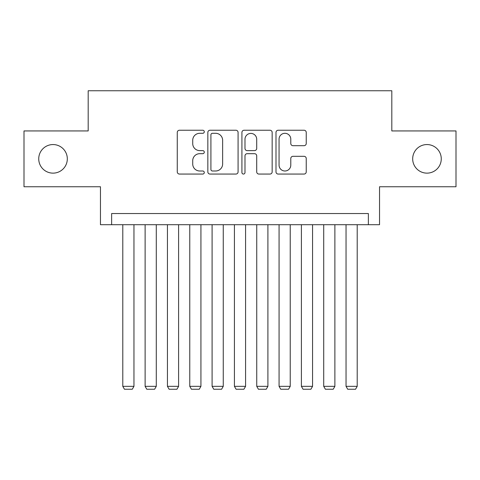 <?xml version="1.0" encoding="UTF-8"?>
<svg xmlns="http://www.w3.org/2000/svg" width="480" height="480" viewBox="0 0 480 480"><rect width="100%" height="100%" fill="white"/><g stroke="black" fill="none" stroke-linecap="round" stroke-linejoin="round"><path stroke-width="0.72" d="M204.282 131.766A1.536 1.536 0 0 0 202.746 130.236L179.46 130.236A2.19 2.19 0 0 0 177.27 132.426L177.27 171.87A2.19 2.19 0 0 0 179.46 174.06L202.746 174.06A1.536 1.536 0 0 0 204.282 172.53A1.536 1.536 0 0 0 202.746 170.994L199.734 170.994A7.014 7.014 0 0 1 192.72 163.98L192.72 160.698A7.014 7.014 0 0 1 199.734 153.684L202.746 153.684A1.536 1.536 0 0 0 204.282 152.148A1.536 1.536 0 0 0 202.746 150.612L199.734 150.612A7.014 7.014 0 0 1 192.72 143.604L192.72 140.316A7.014 7.014 0 0 1 199.734 133.302L202.746 133.302A1.536 1.536 0 0 0 204.282 131.766M412.686 158.844A14.286 14.286 0 0 0 426.978 173.136A14.286 14.286 0 0 0 441.264 158.844A14.286 14.286 0 0 0 426.978 144.558A14.286 14.286 0 0 0 412.686 158.844M38.736 158.844A14.286 14.286 0 0 0 53.022 173.136A14.286 14.286 0 0 0 67.314 158.844A14.286 14.286 0 0 0 53.022 144.558A14.286 14.286 0 0 0 38.736 158.844M304.044 145.686A2.19 2.19 0 0 0 306.234 143.49L306.234 132.426A2.19 2.19 0 0 0 304.044 130.236L278.184 130.236A2.19 2.19 0 0 0 275.994 132.426L275.994 171.87A2.19 2.19 0 0 0 278.184 174.06L304.044 174.06A2.19 2.19 0 0 0 306.234 171.87L306.234 158.502A2.19 2.19 0 0 0 304.044 156.312L292.98 156.312A2.19 2.19 0 0 0 290.784 158.502L290.784 165.132A5.862 5.862 0 0 1 284.922 170.994A5.862 5.862 0 0 1 279.06 165.132L279.06 139.164A5.862 5.862 0 0 1 284.922 133.302A5.862 5.862 0 0 1 290.784 139.164L290.784 143.49A2.19 2.19 0 0 0 292.98 145.686L304.044 145.686M368.37 224.706L379.536 224.706L379.536 186.756L456 186.756L456 130.938L391.812 130.938L391.812 90.756L88.188 90.756L88.188 130.938L24 130.938L24 186.756L100.464 186.756L100.464 224.706L368.37 224.706L368.37 213.546L111.63 213.546L111.63 224.706M238.08 132.426A2.19 2.19 0 0 0 235.89 130.236L210.03 130.236A2.19 2.19 0 0 0 207.84 132.426L207.84 171.87A2.19 2.19 0 0 0 210.03 174.06L235.89 174.06A2.19 2.19 0 0 0 238.08 171.87L238.08 132.426M244.11 130.236L269.97 130.236A2.19 2.19 0 0 1 272.16 132.426L272.16 171.87A2.19 2.19 0 0 1 269.97 174.06L258.9 174.06A2.19 2.19 0 0 1 256.71 171.87L256.71 155.874A2.19 2.19 0 0 0 254.52 153.684L247.176 153.684A2.19 2.19 0 0 0 244.986 155.874L244.986 172.53A1.536 1.536 0 0 1 243.45 174.06A1.536 1.536 0 0 1 241.92 172.53L241.92 132.426A2.19 2.19 0 0 1 244.11 130.236M212.442 133.302A1.536 1.536 0 0 0 210.912 134.838L210.912 169.458A1.536 1.536 0 0 0 212.442 170.994L215.622 170.994A7.014 7.014 0 0 0 222.636 163.98L222.636 140.316A7.014 7.014 0 0 0 215.622 133.302L212.442 133.302M256.71 139.272A5.862 5.862 0 0 0 250.848 133.41A5.862 5.862 0 0 0 244.986 139.272L244.986 148.422A2.19 2.19 0 0 0 247.176 150.612L254.52 150.612A2.19 2.19 0 0 0 256.71 148.422L256.71 139.272M133.956 224.706L133.956 386.346L122.79 386.346L122.79 224.706M133.956 386.346L132.282 389.244L124.464 389.244L122.79 386.346M156.282 224.706L156.282 386.346L145.116 386.346L145.116 224.706M156.282 386.346L154.602 389.244L146.79 389.244L145.116 386.346M178.602 224.706L178.602 386.346L167.442 386.346L167.442 224.706M178.602 386.346L176.928 389.244L169.116 389.244L167.442 386.346M200.928 224.706L200.928 386.346L189.768 386.346L189.768 224.706M200.928 386.346L199.254 389.244L191.442 389.244L189.768 386.346M223.254 224.706L223.254 386.346L212.094 386.346L212.094 224.706M223.254 386.346L221.58 389.244L213.768 389.244L212.094 386.346M245.58 224.706L245.58 386.346L234.42 386.346L234.42 224.706M245.58 386.346L243.906 389.244L236.094 389.244L234.42 386.346M267.906 224.706L267.906 386.346L256.746 386.346L256.746 224.706M267.906 386.346L266.232 389.244L258.42 389.244L256.746 386.346M290.232 224.706L290.232 386.346L279.072 386.346L279.072 224.706M290.232 386.346L288.558 389.244L280.746 389.244L279.072 386.346M312.558 224.706L312.558 386.346L301.398 386.346L301.398 224.706M312.558 386.346L310.884 389.244L303.072 389.244L301.398 386.346M334.884 224.706L334.884 386.346L323.718 386.346L323.718 224.706M334.884 386.346L333.21 389.244L325.398 389.244L323.718 386.346M357.21 224.706L357.21 386.346L346.044 386.346L346.044 224.706M357.21 386.346L355.536 389.244L347.718 389.244L346.044 386.346"/></g></svg>
